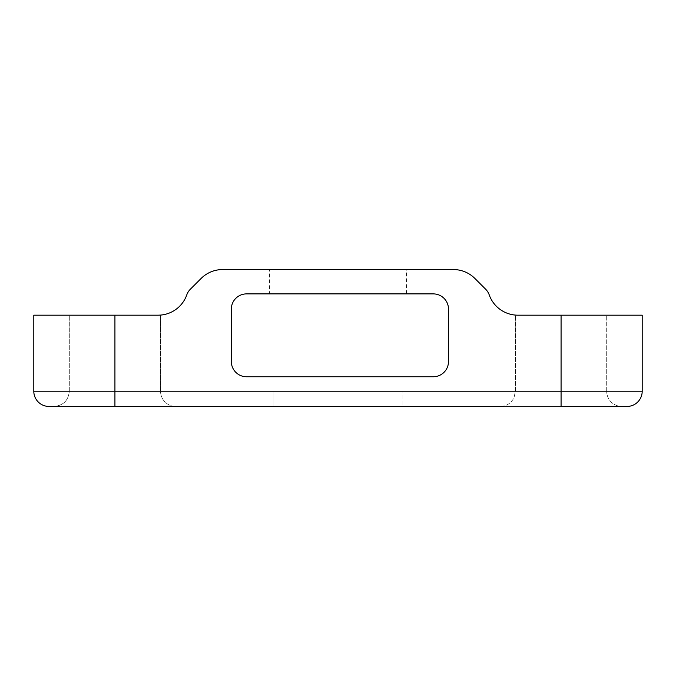 <?xml version="1.0" encoding="UTF-8"?>
<svg xmlns="http://www.w3.org/2000/svg" width="676" height="676" viewBox="0 0 676 676"><rect width="100%" height="100%" fill="white"/><g stroke="black" fill="none" stroke-linecap="round" stroke-linejoin="round"><path stroke-width="0.51" stroke-dasharray="3.38 2.54" d="M273.89 406.445L49.01 406.445A15.21 15.21 0 0 1 33.8 391.235A15.21 15.21 0 0 0 49.01 406.445L273.89 406.445L273.89 391.235L642.2 391.235L33.8 391.235L273.89 391.235L273.89 406.445L626.99 406.445A15.21 15.21 0 0 0 642.2 391.235A15.21 15.21 0 0 1 626.99 406.445L402.11 406.445L402.11 391.235L402.11 406.445M114.928 315.185L114.928 391.235L33.8 391.235L33.8 315.185L158.091 315.185A30.42 30.42 0 0 0 186.77 294.905A15.21 15.21 0 0 1 190.353 289.218L201.11 278.461A30.42 30.42 0 0 1 222.624 269.555L453.376 269.555A30.42 30.42 0 0 1 474.89 278.461L485.647 289.218A15.21 15.21 0 0 1 489.23 294.905A30.42 30.42 0 0 0 517.909 315.185L606.702 315.185L517.909 315.185C514.622 315.075 514.622 315.075 517.909 315.185L642.2 315.185L642.2 391.235A15.21 15.21 0 0 1 626.99 406.445L49.01 406.445A15.21 15.21 0 0 1 33.8 391.235A15.21 15.21 0 0 0 49.01 406.445M500.232 406.445C506.51 406.191 511.098 403.276 513.997 397.708L515.442 391.235L515.442 315.185L515.442 391.235L606.702 391.235A15.21 15.21 0 0 0 621.912 406.445A15.21 15.21 0 0 1 606.702 391.235L515.442 391.235L513.997 397.708C511.098 403.276 506.51 406.191 500.232 406.445L621.912 406.445L500.232 406.445L621.912 406.445L561.072 406.445L561.072 391.235L642.2 391.235M561.072 315.185L561.072 391.235L114.928 391.235L114.928 406.445L54.088 406.445L175.768 406.445A15.21 15.21 0 0 1 160.558 391.235L160.558 315.084L69.298 315.185L158.091 315.185M448.492 361.542L448.492 309.101A15.21 15.21 0 0 0 433.282 293.891L246.546 293.891A15.21 15.21 0 0 0 231.336 309.101L231.336 361.542A15.21 15.21 0 0 0 246.546 376.752L433.282 376.752A15.21 15.21 0 0 0 448.492 361.542M606.702 391.235L606.702 315.185L606.702 391.235M269.555 269.555L406.445 269.555L269.555 269.555L269.555 293.891L406.445 293.891L269.555 293.891M175.768 406.445A15.21 15.21 0 0 1 160.558 391.235L160.558 315.084M160.558 391.235L69.298 391.235L160.558 391.235M406.445 293.891L406.445 269.555M69.298 391.235C68.394 400.471 63.324 405.541 54.088 406.445C63.324 405.541 68.394 400.471 69.298 391.235L69.298 315.185L69.298 391.235"/><path stroke-width="1.01" d="M402.11 406.445L273.89 406.445M642.2 391.235A15.21 15.21 0 0 1 626.99 406.445A15.21 15.21 0 0 0 642.2 391.235L561.072 391.235L561.072 406.445L626.99 406.445A15.21 15.21 0 0 0 642.2 391.235L642.2 315.185L517.909 315.185C514.622 315.075 514.622 315.075 517.909 315.185C514.622 315.075 514.622 315.075 517.909 315.185C514.622 315.075 514.622 315.075 517.909 315.185A30.42 30.42 0 0 1 489.23 294.905A15.21 15.21 0 0 0 485.647 289.218L474.89 278.461A30.42 30.42 0 0 0 453.376 269.555L222.624 269.555A30.42 30.42 0 0 0 201.11 278.461L190.353 289.218A15.21 15.21 0 0 0 186.77 294.905A30.42 30.42 0 0 1 158.091 315.185L114.928 315.185L114.928 406.445L500.232 406.445M114.928 315.185L33.8 315.185L33.8 391.235A15.21 15.21 0 0 0 49.01 406.445L175.768 406.445M160.558 315.084L158.091 315.185M448.492 309.101A15.21 15.21 0 0 0 433.282 293.891L246.546 293.891A15.21 15.21 0 0 0 231.336 309.101L231.336 361.542A15.21 15.21 0 0 0 246.546 376.752L433.282 376.752A15.21 15.21 0 0 0 448.492 361.542L448.492 309.101M561.072 315.185L561.072 391.235L33.8 391.235A15.21 15.21 0 0 0 49.01 406.445"/></g></svg>
